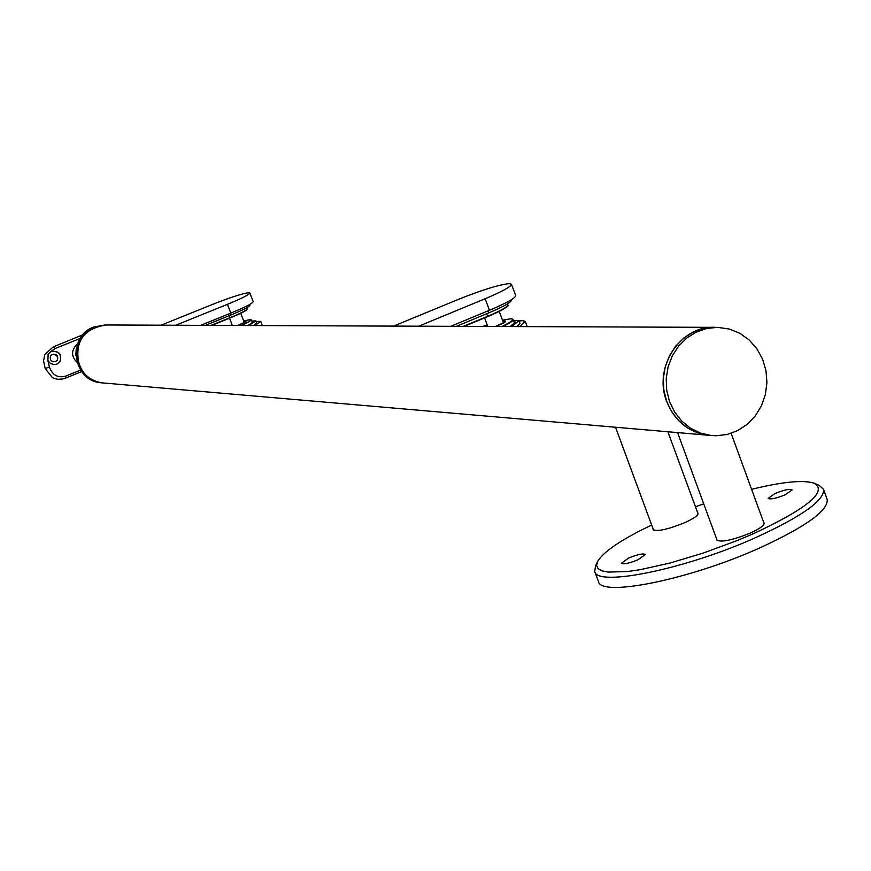<?xml version="1.0" encoding="UTF-8"?>
<svg xmlns="http://www.w3.org/2000/svg" width="871" height="871" viewBox="0 0 871 871"><rect width="100%" height="100%" fill="white"/><g stroke="black" fill="none" stroke-linecap="round" stroke-linejoin="round"><path stroke-width="1.31" d="M615.699 427.258L622.917 427.879M677.682 432.615L685.662 433.301M697.649 512.725L698.096 513.259C698.259 515.414 693.741 518.583 684.53 522.763C667.491 529.59 657.017 531.843 653.087 529.524L653.087 528.849M763.693 522.469L764.183 523.068C764.411 525.376 759.795 528.708 750.334 533.041C732.239 540.292 721.036 542.611 716.735 539.976L716.724 539.236M651.682 525.028C621.698 539.367 603.701 551.474 597.691 561.338L596.591 565.355L597.952 568.534L601.774 570.799L608.023 572.084L627.294 571.561L639.935 569.732L669.799 563.102L703.42 553.009L737.519 540.423L753.698 533.564C806.971 508.631 827.298 491.908 814.69 483.394C803.998 479.671 782.964 481.641 751.597 489.317M703.714 503.808L695.461 506.78M815.245 483.645L819.219 485.419L823.509 489.273C824.837 500.085 802.485 516.089 756.464 537.265C686.065 569.144 596.613 587.315 594.697 571.398L595.568 565.725L597.299 562.133M628.731 558.006L621.295 563.276C623.375 564.571 628.927 563.406 637.964 559.77L645.367 554.511C643.277 553.216 637.724 554.381 628.731 558.006M775.038 493.498L768.146 498.386C770.356 499.649 776.05 498.441 785.239 494.772L792.098 489.905C789.877 488.642 784.183 489.84 775.038 493.498M594.751 571.539L598.431 581.403C600.435 597.56 689.93 579.607 760.263 547.685C806.252 526.454 828.55 510.352 827.167 499.377L823.509 489.273M499.235 311.393L503.471 322.771L503.057 323.293M513.498 320.419L519.007 320.746L511.604 326.56M510.123 326.56L515.469 322.052L513.89 321.475M519.497 326.592L525.278 321.41L522.807 320.648L519.094 320.996M519.007 320.746L519.976 323.37L517.004 326.581M456.317 326.342L488.62 312.961C503.547 306.636 511.135 302.4 511.375 300.234L511.223 299.831M511.462 284.229L515.708 295.639C515.425 298.111 506.672 302.988 489.448 310.283L485.147 298.742C502.382 291.469 511.157 286.635 511.462 284.229L509.034 283.608C498.539 284.828 481.717 290.065 458.549 299.319L393.594 326.102M450.721 326.32L489.448 310.283M418.69 326.2L485.147 298.742M240.755 313.266L244.316 322.673M251.839 321.04L255.922 320.887L248.834 325.536M247.974 325.536L253.232 321.911L252.078 321.66M254.876 325.558L260.723 321.355L256.161 321.497M255.922 320.887L256.695 322.891L253.428 325.558M205.36 325.362L230.521 315.15C243.009 310 249.487 306.679 249.933 305.209L249.661 304.491M249.868 292.95L253.2 301.671C252.688 303.348 245.219 307.169 230.804 313.114L227.44 304.317C241.866 298.383 249.335 294.594 249.868 292.95L248.79 292.678C242.192 293.56 229.9 297.544 211.893 304.654L161.081 325.188M200.646 325.351L230.804 313.114M175.724 325.253L227.44 304.317M47.861 360.507L48.188 353.974L51.291 351.459C59.206 350.741 62.081 354.149 59.903 361.672L56.833 364.165L53.871 364.633L50.322 363.381L47.861 360.507L49.44 367.094C52.423 375.216 57.856 378.221 65.739 376.098L80.589 370.077M60.001 361.519C61.776 354.225 58.847 350.893 51.237 351.536L48.003 354.268M52.423 354.268L50.649 355.716C49.495 359.941 51.139 361.879 55.581 361.541L57.323 360.137C58.52 355.901 56.887 353.942 52.423 354.268M50.442 356.054L52.162 354.693C56.43 354.225 58.139 356.065 57.29 360.191M76.202 349.14L75.831 355.335M76.986 362.271C71.248 356.555 71.106 350.708 76.583 344.72L77.552 343.991M80.263 338.405L54.993 348.574L50.442 351.862M65.739 376.098L65.88 377.992L62.592 378.994L57.932 379.277L54.405 378.526L52.445 377.666L45.194 368.509L43.55 360.855L44.802 354.628L53.49 346.604L54.993 348.574M102.451 382.902L101.134 382.783C72.62 381.063 66.74 336.337 93.839 326.984L105.032 324.97M95.091 326.995L106.48 324.981C83.518 328.334 74.373 341.595 79.043 364.764C83.562 375.194 91.357 381.237 102.397 382.892C73.839 381.171 67.949 336.369 95.091 326.995M616.32 427.313L101.134 382.783M714.656 327.333L703.779 328.443L693.349 332.058L683.866 338.002L675.787 346.005L669.494 355.695L665.281 366.615L663.364 378.232L663.833 390.001L666.663 401.357L671.704 411.765L678.738 420.737L687.404 427.835L697.301 432.745L707.96 435.228C688.449 432.234 674.709 421.031 666.75 401.618C652.782 367.214 680.817 324.785 715.559 327.354M715.897 435.772L727.067 434.498L737.693 430.601L747.274 424.286L755.331 415.87L761.472 405.766L765.402 394.487L766.926 382.576L765.979 370.6L762.604 359.179L756.953 348.836L749.31 340.104L740.045 333.419L729.604 329.096L717.606 327.344L706.708 328.465L696.256 332.08L686.762 338.035L678.661 346.059L672.358 355.771L668.133 366.713L666.217 378.352L666.685 390.154L669.516 401.531L674.579 411.972L681.612 420.954L690.3 428.075L700.219 432.996L710.899 435.478L715.897 435.772M680.044 432.811L710.388 435.435M488.62 312.961L487.858 310.936M507.553 305.721C506.617 307.779 499.987 311.415 487.651 316.63M463.307 326.375L487.618 316.293C500.825 310.697 507.543 306.93 507.76 305.002C510.602 305.307 503.895 309.183 487.64 316.641L464.167 326.375L487.64 316.641L486.682 313.756M512.518 319.102L513.171 319.548C513.367 320.757 509.971 323.087 502.992 326.527M502.001 326.527C511.952 321.606 514.903 319.026 510.852 318.775L502.513 320.201L510.983 318.742L513.171 319.548L514.641 323.511M502.981 321.453L505.224 321.105C506.693 321.628 503.449 323.424 495.49 326.494L505.594 321.737M505.583 321.737L503.133 321.867M487.183 324.872L482.752 326.451L487.183 324.861M230.521 315.15L229.89 313.484M247.037 309.281C246.471 310.631 240.821 313.516 230.064 317.959L211.762 325.395L230.064 317.959L229.247 315.672M211.065 325.384L230.02 317.697C241.071 313.125 246.798 310.185 247.19 308.878C247.31 310.196 241.594 313.222 230.064 317.959M252.536 322.847L251.447 319.995L242.182 325.514M241.409 325.504C249.552 321.747 252.503 319.777 250.26 319.581L243.695 320.953L250.369 319.559L251.447 319.995M244 321.737L245.851 321.366C246.46 321.769 243.717 323.141 237.609 325.493L245.949 321.682M245.883 321.769L244.12 322.041M232.067 324.763L230.151 325.46L232.067 324.763M76.583 344.72L77.127 345.232M53.36 346.854L82.985 334.725M49.44 367.094L45.194 368.509M698.096 513.934L667.883 431.766M653.533 530.058L615.536 427.258M764.183 523.809L731.15 433.333M717.214 540.575L677.573 432.615M484.581 317.904L487.782 326.473M525.278 321.41L527.216 326.625M507.368 303.968L507.76 305.002M229.541 318.176L232.339 325.471M260.723 321.355L262.334 325.591M246.754 307.735L247.19 308.878M81.656 371.601L65.88 377.992M712.707 327.344L106.48 324.981M678.509 432.68L617.713 427.432M707.96 435.228L710.899 435.478"/></g></svg>
